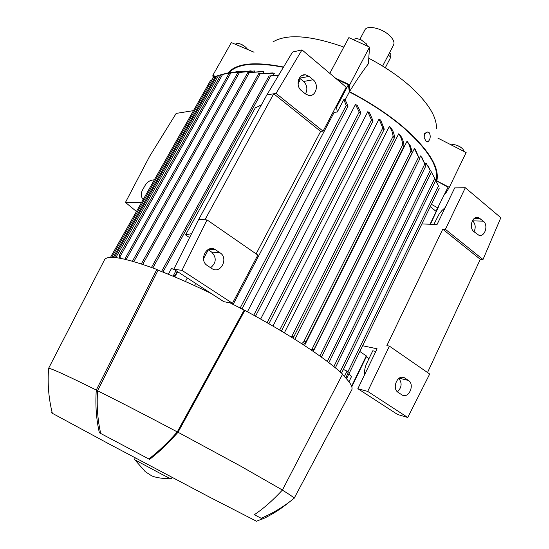 <?xml version="1.0" encoding="UTF-8"?>
<svg xmlns="http://www.w3.org/2000/svg" width="549" height="549" viewBox="0 0 549 549"><rect width="100%" height="100%" fill="white"/><g stroke="black" fill="none" stroke-linecap="round" stroke-linejoin="round"><path stroke-width="0.82" d="M382.605 66.093L393.537 45.032C394.786 42.403 393.379 39.164 389.316 35.314C381.685 28.095 367.157 24.938 364.9 29.866L364.783 30.085M389.461 52.882L390.764 54.049L390.771 57.192L385.295 67.767M436.482 128.411C436.757 116.56 427.849 102.402 409.767 85.946C398.155 75.755 384.492 66.525 368.777 58.256M343.839 47.07C310.549 35.349 286.942 33.613 273.011 41.861M444.978 193.488L445.459 193.701L449.302 187.339L436.826 180.937C439.811 167.445 428.666 149.52 403.385 127.162C388.122 114.261 370.163 102.43 349.493 91.676L349.713 84.807L369.532 47.104L348.883 37.6L329.819 73.374M369.532 47.104L368.4 63.739C362.443 71.535 356.136 80.847 349.493 91.676M283.565 67.026C255.367 61.413 237.079 63.142 228.686 72.214L228.206 72.77M424.061 137.229C424.802 133.462 426.257 131.767 428.433 132.137L429.325 132.858C430.883 136.221 430.389 139.281 427.843 142.033L427.445 141.402L426.463 141.532L425.818 140.963L424.061 137.229L424.109 133.702L427.472 132.007M427.445 141.402L426.628 141.601M449.302 187.339L466.135 152.547L437.828 138.067M451.113 144.861L452.774 144.511C456.912 144.847 460.35 146.453 463.095 149.335L463.72 151.311M456.384 145.135L460.165 146.864M349.713 84.807L335.528 78.191M353.11 39.542L356.376 38.437L360.947 39.713L366.43 43.865L367.384 46.116M254.036 52.21L231.355 42.575L212.854 75.282L213.081 77.697M216.333 76.791L212.854 75.282M235.562 44.05L237.642 43.302C241.615 43.982 244.833 45.89 247.304 49.019L247.537 49.451M240.894 44.146L244.888 46.48M211.708 80.12L213.897 76.249L215.956 77.059M229.159 72.585C237.436 63.581 255.518 61.824 283.401 67.314M337.079 79.502L348.368 84.772L349.356 91.909C369.909 102.608 387.779 114.37 402.959 127.203C428.117 149.445 439.214 167.273 436.256 180.696L448.011 187.216L435.961 211.276L430.265 206.664M349.356 91.909L345.273 99.678M247.434 311.77L355.491 104.447L357.406 105.532L360.926 112.881L360.247 113.087L359.204 112.065L355.491 104.447M260.651 319.051L367.796 111.701L369.552 112.799L373.073 120.952L372.435 121.116L371.46 119.95L367.796 111.701M272.949 326.085L379.071 119.037L380.677 120.142L384.279 129.214L383.676 129.338L382.77 128.027L379.071 119.037M284.355 332.859L389.358 126.421L390.819 127.533L392.7 130.545L393.976 133.997L394.553 137.531L393.99 137.614L393.153 136.152L391.849 130.847L389.358 126.421M294.882 339.357L398.684 133.819L400.001 134.924C402.259 137.82 403.604 141.477 404.023 145.897L403.44 146.411L402.685 144.778C402.273 140.359 400.942 136.708 398.684 133.819M343.846 99.527L344.909 99.218L348.045 106.129L347.304 106.417L346.213 105.504L343.846 99.527L337.306 111.982L334.156 112.373L333.209 111.9M240.544 308.36L241.382 308.806M233.112 304.469L334.156 112.373M279.791 330.121L281.356 330.031L281.397 331.074L384.266 129.235M291.148 337.024L293.591 336.112L293.633 337.127L292.782 338.04M301.682 343.701L303.583 342.034L305.553 341.423L305.615 342.37L303.192 344.676M304.523 345.547L407.042 141.196L410.522 146.096L412.224 152.581L411.023 150.865L409.314 144.929L407.042 141.196M313.259 351.401L414.42 148.539L415.435 149.63L419.573 159.231L414.413 148.539M419.477 158.393L420.76 155.82M425.496 164.027L425.99 163.012L430.238 170.43L333.861 366.588M436.071 181.081L436.256 180.696M311.372 350.118L313.623 349.253L313.754 350.042L312.758 351.058M251.106 70.794L237.916 72.633L254.626 70.951L254.365 71.425M263.849 71.631L247.709 72.681L262.381 71.473L263.849 71.631L263.191 72.818M274.37 73.243L258.627 73.683L272.702 72.935L274.37 73.243L273.327 75.151M298.663 79.481L300.125 79.955L298.052 83.791M208.325 249.836L203.494 258.771M195.677 283.421L194.504 285.597M233.25 72.056L220.924 74.87L227.245 72.983M211.935 80.051L210.452 80.724M216.21 76.997L213.17 77.999M114.858 257.536L115.029 256.404L115.475 257.598M222.318 74.424L221.727 74.554M221.425 74.616L216.876 75.954M119.565 258.167L119.593 254.722L120.361 258.311M245.149 71.02L229.201 73.278L239.096 71.198M125.35 259.354L125.625 257.783L126.318 259.581M132.467 261.207L132.755 260.748L133.338 261.454M278.556 75.391L269.01 76.023L278.817 74.959M161.729 271.625L162.133 271.782M174.616 269.751L171.508 268.447L168.323 274.253M187.312 277.993L185.411 281.507M176.009 270.657L173.292 275.749L175.014 276.538L177.643 271.714M320.355 356.37L321.391 356.246L321.419 357.138M359.828 351.463L366.602 356.143L351.772 386.777M173.457 275.337L173.758 274.994L175.014 276.538M300.125 79.955L298.587 79.68M143.152 199.616C140.915 196.748 140.695 193.571 142.479 190.078L145.313 185.075C147.407 181.74 150.412 179.997 154.324 179.859M349.02 373.677L351.429 376.731L348.979 381.775M343.379 369.422L347.009 371.124L348.244 372.696L345.726 377.87L347.03 377.76L346.213 378.453M347.009 371.124L344.381 376.511M435.659 180.079L430.78 170.924M335.81 106.959L336.516 107.295L337.306 111.982M348.368 84.772L336.516 107.295M431.397 204.338L437.965 207.968M430.457 224.239L438.26 207.364M438.555 186.248L435.666 180.484M428.213 165.97L430.238 170.43M421.694 156.993L425.585 165.558L420.754 155.82M136.44 211.482L125.46 202.409L149.63 156.307L176.174 113.41L193.474 110.63M125.46 202.409L141.464 202.602M189.59 237.621L185.562 234.91L191.587 233.634M261.393 104.893L255.223 107.947L185.562 234.91M210.617 267.747C216.395 262.772 216.731 257.543 211.612 252.046L208.002 249.617M305.464 93.941C307.804 89.322 307.172 85.164 303.583 81.465L299.39 78.006M266.848 94.929L276.037 93.392L301.998 49.89L292.548 52.038L266.848 94.929L198.621 219.566L173.793 269.216L223.793 301.675L232.474 303.281L181.959 270.362L207.069 219.923L204.928 219.833L273.718 93.783L320.65 131.389L256.108 253.864M207.261 265.517C198.717 260.384 206.369 244.429 214.94 249.411L220.183 252.904C228.713 258.147 220.801 274.123 212.25 268.811L207.261 265.517M301.422 90.64C295.238 86.083 298.375 73.703 305.416 74.815L309.08 76.407L313.122 79.763C319.312 84.416 315.956 96.844 308.861 95.478L305.491 93.968L301.422 90.64M232.474 303.281L257.852 255.072L207.069 219.923M276.037 93.392L323.08 131.149L320.65 131.389M301.998 49.89L346.206 87.202L323.08 131.149M204.928 219.833L198.621 219.566M181.959 270.362L173.793 269.216M389.399 346.131L367.7 391.396L407.749 417.494L429.695 374.027L389.399 346.131L386.867 345.616L442.755 229.214L445.397 229.324L483.003 259.505L500.832 217.72L465.326 187.751L454.716 187.875L437.066 224.472L421.865 223.937M367.7 391.396L357.859 388.699L377.101 348.793L362.615 345.74M465.326 187.751L445.397 229.324M433.868 224.363L439.042 214.213L441.897 210.596L445.246 207.501M366.293 356.775L369.003 358.6M364.728 374.452C364.207 370.952 364.927 367.137 366.883 362.992L372.771 350.797L375.818 351.456M397.455 391.828C401.793 387.47 402.245 382.996 398.828 378.391M474.048 231.76C475.949 227.492 475.475 223.855 472.627 220.849L472.414 220.671M357.859 388.699L397.634 414.522L407.749 417.494M398.162 392.391C391.348 388.328 397.874 373.581 404.565 377.856L408.429 380.45C415.202 384.568 408.6 399.281 401.923 394.882L398.162 392.391M473.931 231.671C468.53 227.732 472.36 215.469 478.33 217.548L483.333 221.165C488.706 225.165 484.788 237.401 478.817 235.205L473.931 231.671M483.003 259.505L480.306 259.3L427.52 372.517M442.755 229.214L480.306 259.3M177.286 431.905C167.665 442.837 158.181 451.854 148.834 458.978L99.376 432.763C96.281 419.264 95.252 405.032 96.288 390.058L156.856 269.429L158.064 270.211C173.882 276.243 191.539 283.97 211.036 293.392M268.296 514.983L261.468 518.414L254.345 514.722C263.726 508.381 273.086 500.146 282.419 490.031L342.597 374.13C334.163 366.224 321.337 356.61 304.132 345.294C286.681 333.888 266.924 322.249 244.875 310.391L229.887 302.801M294.12 498.341L351.49 390.38C353.446 387.628 350.406 382.351 342.384 374.542M156.856 269.429C125.529 257.9 108.119 254.626 104.619 259.615L104.283 260.274M282.419 490.031L240.407 465.991L178.027 432.248C168.378 443.208 158.894 452.246 149.568 459.369L99.376 432.763M293.832 498.513L294.113 498.286C293.955 497.531 290.037 494.807 282.351 490.106M244.065 310.24L177.286 431.912C147.455 416.121 120.89 402.41 97.592 390.778L158.064 270.211M100.735 433.484C97.619 419.951 96.569 405.718 97.592 390.778M96.288 390.058C67.259 375.66 51.366 368.4 48.621 368.29L104.619 259.615M256.5 521.234L208.593 496.625L108.675 443.75L52.333 413.301C51.05 412.546 51.03 412.464 52.272 413.047M149.568 459.369L148.834 458.978M244.875 310.391L178.027 432.248M289.851 501.642C281.28 508.745 272.194 514.53 262.594 519.011L254.345 514.729M262.594 519.011L261.468 518.414M171.995 477.356L171.123 479.037L161.735 474.24L134.375 459.575L135.267 457.9M390.771 57.192L388.342 55.03M346.213 105.504L240.105 308.126M359.204 112.065L253.755 315.215M371.46 119.95L267.123 322.723M382.77 128.027L279.681 330.052M393.153 136.152L291.718 336.53M402.685 144.778L303.583 342.034M411.023 150.865L311.667 349.878M418.448 157.398L319.868 356.02M214.947 77.313L113.231 257.419M218.626 75.364L115.818 257.632M222.674 74.3L120.135 256.417M230.875 72.866L126.284 259.32M239.542 72.344L133.826 261.592M249.315 72.605L142.726 264.385M260.164 73.772L152.869 267.946M270.492 76.263L162.923 272.091M366.32 355.848L351.593 386.256M177.286 271.481L174.87 275.9M434.883 178.089L340.119 371.872M437.759 208.318L430.052 224.225M438.438 185.905L347.764 372.085M424.864 163.897L327.321 361.489M215.695 249.857L208.819 249.205M220.183 252.904L211.612 252.046M309.08 76.407L299.582 78.157M313.122 79.763L303.583 81.465M404.915 378.069L401.566 377.259M408.429 380.45L399.13 378.179M480.135 218.516L474.37 218.358M483.333 221.165L472.627 220.849M364.9 29.866L359.918 39.281M348.039 106.156L241.896 309.08M360.913 112.909L255.518 316.19M373.066 120.979L268.866 323.718M210.411 80.676L110.473 257.412M237.861 72.578L132.577 260.912M247.709 72.681L141.333 263.918M258.627 73.683L151.483 267.432M269.01 76.023L161.53 271.542M229.132 73.257L125.467 257.906M213.101 77.985L111.715 257.385M220.849 74.877L119.456 254.811M216.786 75.982L114.919 256.452M412.217 152.601L313.774 349.994M439.227 188.245L347.043 377.739M435.782 180.257L341.547 373.162M431.226 172.455L335.357 367.803M425.914 165.839L328.858 362.656M403.954 146.398L305.642 342.315M419.566 159.251L321.597 356.864M394.539 137.559L293.653 337.072M214.94 249.411L209.643 248.91M305.416 74.815L302.156 75.426M404.565 377.856L401.978 377.225M478.33 217.548L476.23 217.493M261.159 518.277C273.121 513.137 284.108 506.473 294.113 498.286M48.621 368.29C47.399 383.422 48.641 398.43 52.333 413.301M256.314 521.303L262.326 518.901M134.979 459.945L145.3 471.701L151.49 475.715C155.147 477.513 161.53 478.55 170.629 478.824"/></g></svg>
